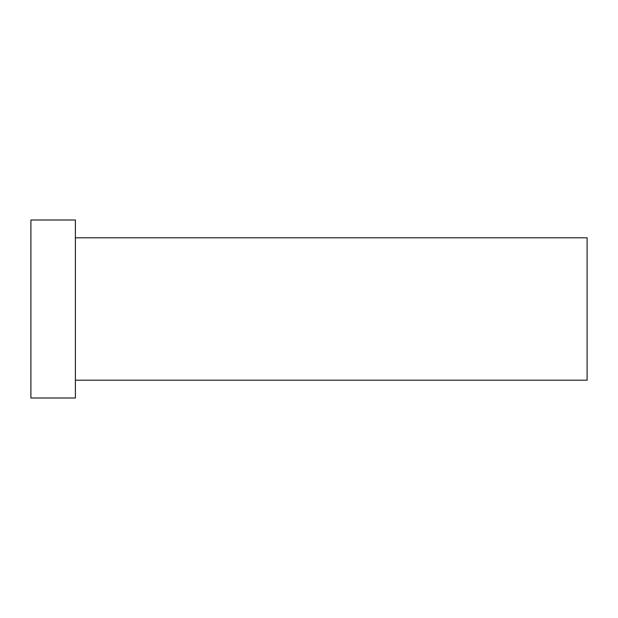 <?xml version="1.0" encoding="UTF-8"?>
<svg xmlns="http://www.w3.org/2000/svg" width="618" height="618" viewBox="0 0 618 618"><rect width="100%" height="100%" fill="white"/><g stroke="black" fill="none" stroke-linecap="round" stroke-linejoin="round"><path stroke-width="0.93" d="M75.396 237.806L587.1 237.806L587.1 380.194L75.396 380.194M75.396 309L75.396 397.992L30.9 397.992L30.9 220.008L75.396 220.008L75.396 309"/></g></svg>
